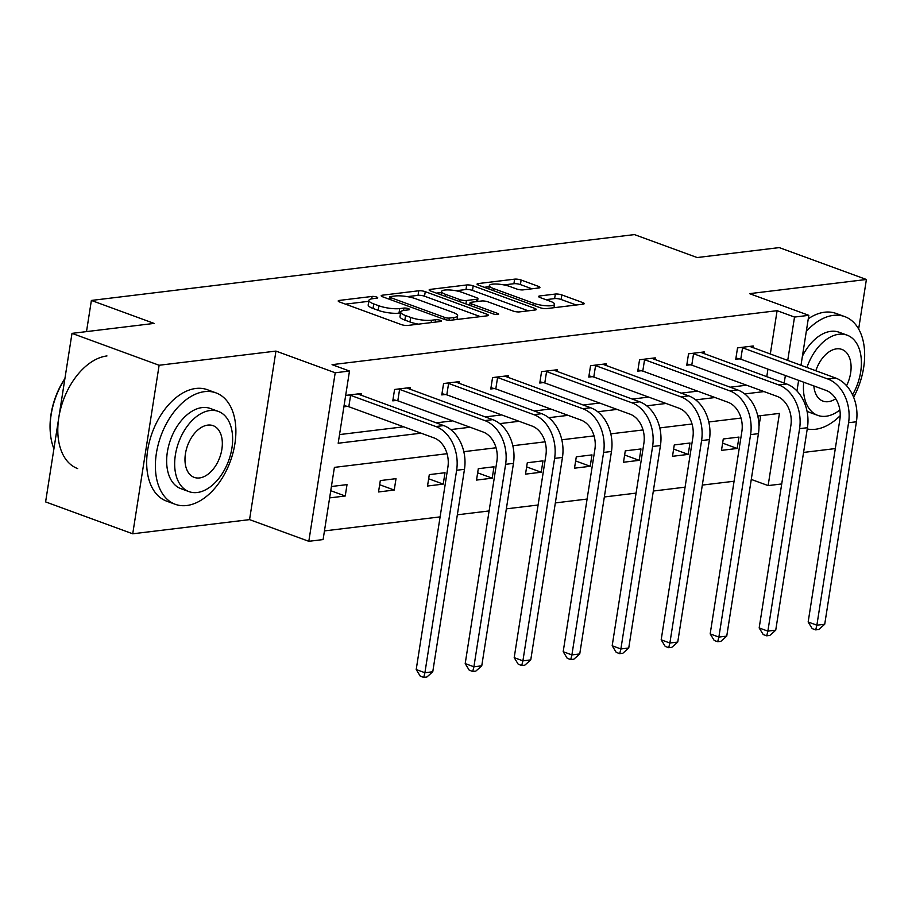 <?xml version="1.0" encoding="UTF-8"?>
<svg xmlns="http://www.w3.org/2000/svg" width="912" height="912" viewBox="0 0 912 912"><rect width="100%" height="100%" fill="white"/><g stroke="black" fill="none" stroke-linecap="round" stroke-linejoin="round"><path stroke-width="1.37" d="M376.679 297.05A3.26 0.775 8.9 0 0 372.119 296.434L339.367 300.413A4.663 1.106 8.9 0 0 338.192 300.937A4.663 1.106 8.9 0 0 339.709 302.032L401.28 324.569A4.663 1.106 8.9 0 0 407.789 325.447L440.542 321.469A3.26 0.775 8.9 0 0 441.374 321.104A3.26 0.775 8.9 0 0 440.302 320.34A3.26 0.775 8.9 0 0 435.754 319.724L431.513 320.237A14.9 3.534 8.9 0 1 410.696 317.422L405.566 315.552A14.9 3.534 8.9 0 1 400.71 312.041A14.9 3.534 8.9 0 1 404.483 310.342L408.724 309.829A3.26 0.775 8.9 0 0 409.556 309.464A3.26 0.775 8.9 0 0 408.496 308.689A3.26 0.775 8.9 0 0 403.936 308.074L399.695 308.598A14.9 3.534 8.9 0 1 378.89 305.782L373.76 303.901A14.9 3.534 8.9 0 1 368.893 300.401A14.9 3.534 8.9 0 1 372.677 298.703L376.918 298.19A3.26 0.775 8.9 0 0 377.739 297.814A3.26 0.775 8.9 0 0 376.679 297.05M132.73 533.794L45.6 501.896L71.991 333.37L159.121 365.256L132.73 533.794L249.557 519.623L308.815 541.306L335.206 372.769L349.49 371.036L338.181 443.232L421.093 433.177M858.648 329.015L866.4 279.482L749.561 293.653L808.819 315.335L800.975 365.359M71.991 333.37L154.117 323.407L91.382 300.447L634.41 234.589L697.144 257.549L779.27 247.597L866.4 279.482M538.741 287.975A4.663 1.106 8.9 0 0 539.927 287.451A4.663 1.106 8.9 0 0 538.399 286.357L521.128 280.03A4.663 1.106 8.9 0 0 514.63 279.152L478.253 283.564A4.663 1.106 8.9 0 0 477.067 284.099A4.663 1.106 8.9 0 0 478.583 285.194L540.166 307.72A4.663 1.106 8.9 0 0 546.664 308.598L583.042 304.186A4.663 1.106 8.9 0 0 584.227 303.662A4.663 1.106 8.9 0 0 582.711 302.567L561.838 294.929A4.663 1.106 8.9 0 0 555.34 294.052L539.767 295.944A4.663 1.106 8.9 0 0 538.582 296.468A4.663 1.106 8.9 0 0 540.109 297.563L550.449 301.348A12.46 2.953 8.9 0 1 554.519 304.277A12.46 2.953 8.9 0 1 547.006 305.805A12.46 2.953 8.9 0 1 533.965 303.354L493.426 288.511A12.46 2.953 8.9 0 1 489.356 285.593A12.46 2.953 8.9 0 1 496.869 284.054A12.46 2.953 8.9 0 1 509.911 286.516L516.671 288.99A4.663 1.106 8.9 0 0 523.18 289.868L538.741 287.975M249.557 519.623L275.948 351.086L159.121 365.256M275.948 351.086L335.206 372.769M770.298 354.13L777.104 310.684L332.059 364.663L349.49 371.036M777.104 310.684L794.523 317.068L808.819 315.335M425.254 291.658A4.663 1.106 8.9 0 0 418.756 290.78L382.379 295.192A4.663 1.106 8.9 0 0 381.193 295.727A4.663 1.106 8.9 0 0 382.709 296.822L444.292 319.348A4.663 1.106 8.9 0 0 450.79 320.226L487.168 315.814A4.663 1.106 8.9 0 0 488.353 315.29A4.663 1.106 8.9 0 0 486.826 314.195L425.254 291.658L424.536 296.218A4.663 1.106 8.9 0 0 418.038 295.34L407.299 296.639M430.316 289.378L466.693 284.966A4.663 1.106 8.9 0 1 473.191 285.844L534.763 308.381A4.663 1.106 8.9 0 1 536.29 309.476A4.663 1.106 8.9 0 1 535.105 310L519.544 311.893A4.663 1.106 8.9 0 1 513.034 311.015L488.057 301.872A4.663 1.106 8.9 0 0 481.559 300.994L471.23 302.248A4.663 1.106 8.9 0 0 470.045 302.784A4.663 1.106 8.9 0 0 471.572 303.878L497.564 313.386A3.26 0.775 8.9 0 1 498.636 314.161A3.26 0.775 8.9 0 1 496.664 314.56A3.26 0.775 8.9 0 1 493.255 313.91L430.646 291.008A4.663 1.106 8.9 0 1 429.13 289.913A4.663 1.106 8.9 0 1 430.316 289.378L430.088 290.78M91.382 300.447L86.503 331.615M688.195 454.404L689.985 443.015L674.276 444.919L672.497 456.308L688.195 454.404L673.626 449.069M590.212 466.283L591.991 454.906L576.293 456.809L574.503 468.187L590.212 466.283L575.643 460.959M492.218 478.173L493.996 466.784L478.298 468.688L476.52 480.077L492.218 478.173L477.649 472.838M394.235 490.052L396.013 478.663L380.304 480.578L378.526 491.956L394.235 490.052L379.654 484.728M324.455 530.909L440.108 516.887M457.345 514.801L489.106 510.948M506.342 508.85L538.103 505.009M555.34 502.911L587.089 499.058M604.337 496.972L636.086 493.118M653.334 491.032L685.083 487.179M702.32 485.081L734.08 481.24M758.978 426.371L760.654 415.678M331.409 486.506L347.016 484.614L345.238 496.003L329.631 497.895M443.221 484.112L445.01 472.724L429.301 474.628L427.523 486.016L443.221 484.112L428.651 478.777M541.215 472.234L542.993 460.845L527.296 462.749L525.506 474.137L541.215 472.234L526.646 466.898M639.198 460.343L640.988 448.955L625.279 450.859L623.5 462.247L639.198 460.343L624.629 455.008M737.192 448.465L738.971 437.076L723.273 438.98L721.483 450.368L737.192 448.465L722.623 443.129M447.062 453.709L334.408 467.377L323.099 539.573L308.815 541.306M803.563 452.432L835.312 448.579M781.709 483.953L768.132 485.594L779.441 413.398L757.792 416.032M751.271 479.427L768.132 485.594M741.023 418.061L708.795 421.971M692.037 424L659.798 427.91M643.04 429.94L610.801 433.85M594.043 435.89L561.803 439.789M545.045 441.83L512.818 445.74M496.06 447.769L463.82 451.679M798.627 380.361L796.963 390.986M784.183 383.086L785.369 375.516M787.717 360.514L794.523 317.068M450.733 429.586L470.079 427.238M499.73 423.635L519.076 421.298M548.728 417.696L568.073 415.348M597.713 411.757L617.071 409.408M646.711 405.817L666.056 403.469M695.708 399.878L715.054 397.529M744.705 393.927L764.051 391.579M766.764 376.713L767.95 369.132M339.538 434.579L403.663 426.805M436.221 422.849L452.66 420.854M485.218 416.909L501.657 414.914M534.215 410.97L550.643 408.975M583.213 405.031L599.64 403.036M632.198 399.08L648.637 397.096M681.196 393.14L697.634 391.145M730.193 387.201L746.62 385.206M739.279 358.838L735.756 359.271L737.534 347.882L753.244 345.979L752.959 347.791M690.281 364.777L686.759 365.21L688.537 353.822L704.246 351.918L703.961 353.731M641.296 370.728L637.762 371.15L639.551 359.761L655.249 357.857L654.964 359.67M592.298 376.667L588.764 377.089L590.554 365.712L606.252 363.808L605.978 365.609M543.301 382.607L539.779 383.04L541.557 371.651L557.266 369.748L556.981 371.549M494.304 388.546L490.781 388.979L492.56 377.591L508.269 375.687L507.984 377.5M445.318 394.497L441.784 394.919L443.574 383.53L459.272 381.626L458.987 383.439M396.321 400.436L392.787 400.858L394.577 389.47L410.275 387.566L409.99 389.378M347.324 406.376L343.892 406.798M345.671 395.409L361.289 393.517L361.004 395.318M345.238 496.003L330.748 490.702M368.893 300.401L368.186 304.961A14.9 3.534 8.9 0 0 373.042 308.461L373.76 303.901M400.562 312.953L398.989 313.147A14.9 3.534 8.9 0 1 378.172 310.342L373.042 308.461M400.71 312.041L399.992 316.601A14.9 3.534 8.9 0 0 404.86 320.101L405.566 315.552M418.528 324.148A14.9 3.534 8.9 0 1 409.99 321.982L404.86 320.101M368.756 301.313L345.454 304.141M480.373 316.646L424.536 296.218M389.435 298.805L388.466 298.919M390.553 296.537A3.26 0.775 8.9 0 0 389.732 296.902A3.26 0.775 8.9 0 0 390.792 297.677L444.839 317.456A3.26 0.775 8.9 0 0 449.399 318.071L453.868 317.524A14.9 3.534 8.9 0 0 457.642 315.826A14.9 3.534 8.9 0 0 452.785 312.326L415.838 298.805A14.9 3.534 8.9 0 0 395.021 295.99L390.553 296.537M436.403 293.105L441.431 292.501M455.897 290.746L465.975 289.526L466.693 284.966M528.31 310.832L472.473 290.404A4.663 1.106 8.9 0 0 465.975 289.526M462.145 292.387A12.46 2.953 8.9 0 0 449.103 289.936A12.46 2.953 8.9 0 0 441.59 291.464A12.46 2.953 8.9 0 0 445.66 294.394L459.933 299.615A4.663 1.106 8.9 0 0 466.442 300.493L476.771 299.25A4.663 1.106 8.9 0 0 477.945 298.714A4.663 1.106 8.9 0 0 476.429 297.62L462.145 292.387M469.771 304.562L468.209 304.756M576.247 305.018L561.119 299.489A4.663 1.106 8.9 0 0 554.621 298.6L545.855 299.672M531.947 288.808L520.421 284.59A4.663 1.106 8.9 0 0 513.912 283.712L503.937 284.92M489.185 286.71L484.34 287.291M349.102 394.987L350.596 395.341L348.817 406.729L434.055 437.92A23.723 17.681 83.1 0 1 447.906 467.069L416.203 669.533L424.912 672.725L456.627 470.261A35.591 26.528 -96.9 0 0 435.833 426.531L350.596 395.341M432.767 671.779L426.873 677.023L423.727 677.411L424.912 672.725L432.767 671.779L464.47 469.315A35.591 26.528 -96.9 0 0 443.688 425.585L357.755 393.938M348.817 406.729L344.075 405.612M423.727 677.411L420.25 676.134L416.203 669.533M64.866 378.879A59.314 36.97 110.1 0 0 50.411 433.599L50.32 432.653A57.889 36.081 -69.9 0 1 64.923 378.503M50.411 433.599A59.314 36.97 110.1 0 0 53.922 448.772M204.55 391.647A59.314 36.97 110.1 0 0 158.209 444.566A59.314 36.97 110.1 0 0 175.252 504.29A59.314 36.97 110.1 0 0 186.721 505.522A59.314 36.97 110.1 0 0 233.062 452.603A59.314 36.97 110.1 0 0 216.019 392.89A59.314 36.97 110.1 0 0 204.55 391.647M216.019 392.89L207.309 389.698A59.314 36.97 110.1 0 0 195.841 388.466A59.314 36.97 110.1 0 0 149.5 441.385A59.314 36.97 110.1 0 0 166.543 501.098L175.252 504.29M188.978 491.625L180.964 488.695A42.704 26.619 -69.9 0 1 168.686 445.694A42.704 26.619 -69.9 0 1 202.054 407.596A42.704 26.619 -69.9 0 1 210.319 408.485L218.333 411.415A42.704 26.619 110.1 0 0 210.068 410.525A42.704 26.619 110.1 0 0 176.7 448.624A42.704 26.619 110.1 0 0 188.978 491.625A42.704 26.619 110.1 0 0 197.231 492.514A42.704 26.619 110.1 0 0 230.599 454.415A42.704 26.619 110.1 0 0 218.333 411.415M199.511 477.945A27.52 17.157 110.1 0 0 221.023 453.389A27.52 17.157 110.1 0 0 213.112 425.676A27.52 17.157 110.1 0 0 207.788 425.106A27.52 17.157 110.1 0 0 186.287 449.662A27.52 17.157 110.1 0 0 194.199 477.364A27.52 17.157 110.1 0 0 199.511 477.945M106.966 355.942A59.314 36.97 110.1 0 0 60.625 408.861A59.314 36.97 110.1 0 0 77.668 468.574M853.632 397.267A59.314 36.97 110.1 0 0 844.786 316.624A59.314 36.97 110.1 0 0 833.317 315.392A59.314 36.97 110.1 0 0 806.288 331.444M807.245 428.959A59.314 36.97 110.1 0 0 815.488 429.267A59.314 36.97 110.1 0 0 840.214 415.644M844.786 316.624L836.076 313.443A59.314 36.97 110.1 0 0 824.608 312.212A59.314 36.97 110.1 0 0 808.271 318.79M803.7 382.219A42.704 26.619 110.1 0 0 817.745 415.37L809.719 412.441A42.704 26.619 -69.9 0 1 807.017 411.164M802.412 356.204A42.704 26.619 -69.9 0 1 830.821 331.341A42.704 26.619 -69.9 0 1 839.074 332.23L847.1 335.16A42.704 26.619 110.1 0 0 838.835 334.271A42.704 26.619 110.1 0 0 806.926 367.536M817.745 415.37A42.704 26.619 110.1 0 0 825.998 416.26A42.704 26.619 110.1 0 0 839.849 409.99M813.846 385.936A27.52 17.157 110.1 0 0 822.955 401.109A27.52 17.157 110.1 0 0 828.278 401.679A27.52 17.157 110.1 0 0 835.723 398.726M846.564 385.708A27.52 17.157 110.1 0 0 841.879 349.421A27.52 17.157 110.1 0 0 836.555 348.851A27.52 17.157 110.1 0 0 815.818 370.785M852.56 394.828A42.704 26.619 110.1 0 0 847.1 335.16M398.099 389.048L399.593 389.401L397.814 400.79L483.041 431.98A23.723 17.681 83.1 0 1 496.903 461.13L465.2 663.594L473.909 666.786L505.613 464.322A35.591 26.528 -96.9 0 0 484.831 420.592L399.593 389.401M481.764 665.828L475.87 671.084L472.724 671.46L473.909 666.786L481.764 665.828L513.467 463.364A35.591 26.528 -96.9 0 0 492.674 419.645L406.752 387.999M397.814 400.79L392.981 399.65M472.724 671.46L469.235 670.183L465.2 663.594M447.097 383.108L448.59 383.462L446.812 394.839L532.038 426.041A23.723 17.681 83.1 0 1 545.9 455.191L514.197 657.655L522.907 660.847L554.61 458.383A35.591 26.528 -96.9 0 0 533.828 414.652L448.59 383.462M530.761 659.889L524.856 665.144L521.721 665.521L522.907 660.847L530.761 659.889L562.465 457.425A35.591 26.528 -96.9 0 0 541.671 413.695L455.749 382.06M446.812 394.839L441.978 393.71M521.721 665.521L518.233 664.244L514.197 657.655M496.094 377.169L497.587 377.511L495.797 388.9L581.035 420.09A23.723 17.681 83.1 0 1 594.898 449.251L563.183 651.715L571.904 654.896L603.607 452.432A35.591 26.528 -96.9 0 0 582.814 408.713L497.587 377.511M579.747 653.95L573.853 659.194L570.718 659.581L571.904 654.896L579.747 653.95L611.462 451.486A35.591 26.528 -96.9 0 0 590.668 407.755L504.735 376.12M495.797 388.9L490.975 387.76M570.718 659.581L567.23 658.304L563.183 651.715M545.091 371.218L546.573 371.572L544.795 382.96L630.032 414.151A23.723 17.681 83.1 0 1 643.883 443.3L612.18 645.764L620.89 648.956L652.604 446.492A35.591 26.528 -96.9 0 0 631.811 402.762L546.573 371.572M628.744 648.01L622.85 653.254L619.704 653.642L620.89 648.956L628.744 648.01L660.448 445.546A35.591 26.528 -96.9 0 0 639.665 401.816L553.732 370.169M544.795 382.96L539.961 381.82M619.704 653.642L616.227 652.365L612.18 645.764M594.077 365.279L595.57 365.632L593.792 377.021L679.018 408.211A23.723 17.681 83.1 0 1 692.881 437.361L661.177 639.825L669.887 643.017L701.59 440.553A35.591 26.528 -96.9 0 0 680.808 396.823L595.57 365.632M677.741 642.059L671.848 647.315L668.701 647.691L669.887 643.017L677.741 642.059L709.445 439.595A35.591 26.528 -96.9 0 0 688.663 395.876L602.729 364.23M593.792 377.021L588.958 375.881M668.701 647.691L665.224 646.414L661.177 639.825M643.074 359.339L644.567 359.693L642.789 371.081L728.015 402.272A23.723 17.681 83.1 0 1 741.878 431.422L710.174 633.886L718.884 637.078L750.587 434.614A35.591 26.528 -96.9 0 0 729.805 390.883L644.567 359.693M726.739 636.12L720.845 641.375L717.698 641.752L718.884 637.078L726.739 636.12L758.442 433.656A35.591 26.528 -96.9 0 0 737.648 389.926L651.727 358.291M642.789 371.081L637.955 369.941M717.698 641.752L714.21 640.475L710.174 633.886M692.071 353.4L693.565 353.742L691.775 365.131L777.013 396.332A23.723 17.681 83.1 0 1 790.875 425.482L759.172 627.946L767.881 631.127L799.585 428.663A35.591 26.528 -96.9 0 0 778.791 384.944L693.565 353.742M775.736 630.181L769.831 635.425L766.696 635.812L767.881 631.127L775.736 630.181L807.439 427.717A35.591 26.528 -96.9 0 0 786.646 383.986L700.712 352.351M691.775 365.131L686.953 363.991M766.696 635.812L763.207 634.535L759.172 627.946M741.068 347.449L742.562 347.803L740.772 359.191L826.01 390.382A23.723 17.681 83.1 0 1 839.861 419.531L808.157 622.007L816.878 625.187L848.582 422.723A35.591 26.528 -96.9 0 0 827.788 378.993L742.562 347.803M824.722 624.241L818.828 629.485L815.693 629.873L816.878 625.187L824.722 624.241L856.425 421.777A35.591 26.528 -96.9 0 0 835.643 378.047L749.71 346.4M740.772 359.191L735.938 358.051M815.693 629.873L812.204 628.596L808.157 622.007M371.743 298.84L372.119 296.434M435.377 322.096L435.754 319.724M403.56 310.479L403.936 308.074M378.172 310.342L378.89 305.782M398.989 313.147L399.695 308.598M409.99 321.982L410.696 317.422M431.137 322.62L431.513 320.237M339.15 301.804L339.367 300.413M486.563 315.894L486.826 314.195M382.151 296.594L382.379 295.192M418.038 295.34L418.756 290.78M390.484 299.66L390.792 297.677M444.532 319.439L444.839 317.456M449.046 320.272L449.399 318.071M453.492 319.907L453.868 317.524M472.473 290.404L473.191 285.844M534.5 310.08L534.763 308.381M471.253 305.862L471.572 303.878M497.382 314.56L497.564 313.386M445.341 296.377L445.66 294.394M459.625 301.61L459.933 299.615M465.907 303.913L466.442 300.493M476.395 301.621L476.771 299.25M493.107 290.506L493.426 288.511M533.645 305.338L533.965 303.354M539.551 297.335L539.767 295.944M554.621 298.6L555.34 294.052M561.119 299.489L561.838 294.929M582.437 304.266L582.711 302.567M478.025 284.966L478.253 283.564M513.912 283.712L514.63 279.152M520.421 284.59L521.128 280.03M538.137 288.055L538.399 286.357M435.833 426.531L443.688 425.585M456.627 470.261L464.47 469.315M484.831 420.592L492.674 419.645M505.613 464.322L513.467 463.364M533.828 414.652L541.671 413.695M554.61 458.383L562.465 457.425M582.814 408.713L590.668 407.755M603.607 452.432L611.462 451.486M631.811 402.762L639.665 401.816M652.604 446.492L660.448 445.546M680.808 396.823L688.663 395.876M701.59 440.553L709.445 439.595M729.805 390.883L737.648 389.926M750.587 434.614L758.442 433.656M778.791 384.944L786.646 383.986M799.585 428.663L807.439 427.717M827.788 378.993L835.643 378.047M848.582 422.723L856.425 421.777M389.356 299.25L389.732 296.902M457.072 319.474L457.642 315.826M469.657 305.281L470.045 302.784M441.066 294.815L441.59 291.464M477.512 301.484L477.945 298.714M488.832 288.944L489.356 285.593M553.983 307.72L554.519 304.277"/></g></svg>
